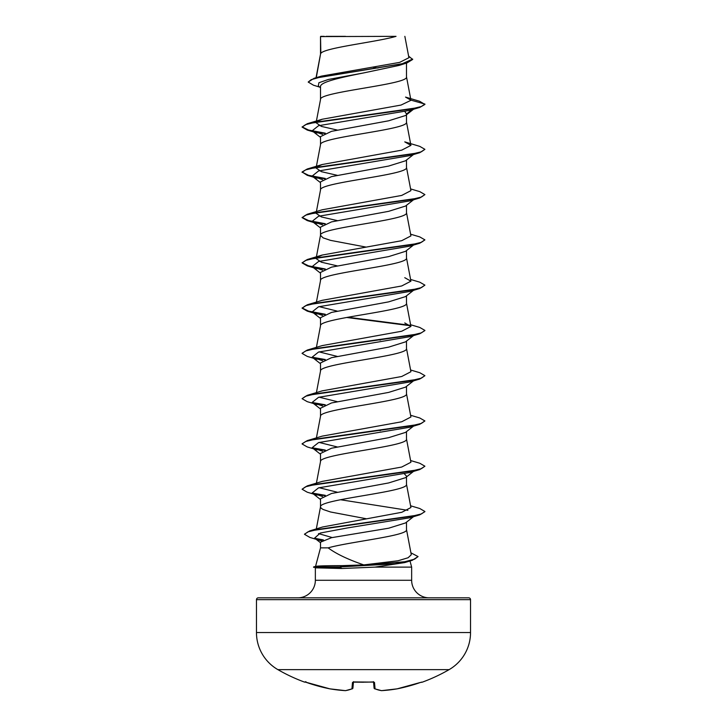 <?xml version="1.0" encoding="UTF-8"?>
<svg xmlns="http://www.w3.org/2000/svg" width="727" height="727" viewBox="0 0 727 727"><rect width="100%" height="100%" fill="white"/><g stroke="black" fill="none" stroke-linecap="round" stroke-linejoin="round"><path stroke-width="1.09" d="M306.549 682.453L329.858 688.842A0.918 0.918 0 0 0 329.885 688.851L305.122 681.999A0.918 0.918 -157.5 0 1 304.822 681.944L306.549 682.453A171.218 170.572 -0 0 0 329.858 688.842L329.858 688.842A171.018 157.405 -77.1 0 0 345.352 690.641L345.352 690.641A171.018 65.194 -84.6 0 0 351.941 688.842L352.504 682.453L354.349 681.944A171.099 158.068 0 0 0 372.651 681.944L374.496 682.453L375.059 688.842A171.018 65.194 84.6 0 0 381.648 690.641A171.018 157.405 77.1 0 0 397.142 688.842L397.115 688.851A171.218 170.572 -0 0 0 420.451 682.453L422.278 682.171A0.918 0.918 0 0 1 421.506 682.108M304.822 681.944L304.722 682.171A171.254 171.254 0 0 1 277.878 669.631L449.122 669.631A42.811 42.811 0 0 0 470.533 632.554L470.533 599.666L256.467 599.666L256.467 632.554L470.533 632.554M277.878 669.631A42.811 42.811 0 0 1 256.467 632.554M422.278 682.171A171.254 171.254 0 0 0 449.122 669.631M410.919 552.82L418.07 556.573L412.264 560.308L404.739 562.571L374.996 567.124L341.963 568.496L315.545 567.832L313.582 566.933L339.982 566.933L342.144 565.642L363.773 564.906C347.969 559.481 336.092 553.801 328.15 547.867L320.516 547.867L315.545 566.406M470.533 599.666A1.845 1.845 0 0 0 468.688 597.83L258.312 597.83A1.845 1.845 0 0 0 256.467 599.666M429.194 597.83A17.548 17.548 0 0 1 411.646 580.282L315.354 580.282A17.548 17.548 0 0 1 297.806 597.83M315.527 566.46C316.39 565.942 325.26 565.67 342.144 565.642M410.001 560.99L411.646 567.124L411.646 580.282M315.354 567.787L315.354 580.282M374.996 567.124L411.646 567.124M413.509 516.679L405.493 522.949L388.691 528.202L331.539 537.68L320.516 542.169L320.516 547.867M406.484 522.168L406.484 529.592C408.81 535.681 349.314 541.779 328.15 547.867M320.852 36.586L396.033 36.35C376.895 42.021 324.433 47.691 320.852 53.362L320.516 36.586L320.516 54.152M316.272 77.671L320.516 54.271M319.707 87.113L313.51 85.223L308.193 82.06L311.201 79.67L319.789 77.28L406.975 62.931L399.187 65.394L363.5 72.964C340.481 77.525 319.935 82.078 320.516 86.631L320.516 99.535C317.853 91.993 409.147 84.45 406.484 76.908L406.484 63.085M316.281 121.7L320.516 99.535M413.509 109.259L405.493 115.529L388.627 120.8L331.512 131.342L320.516 136.612L320.516 144.691M406.484 114.748L406.484 122.172C409.147 129.715 317.853 137.267 320.516 144.809M413.509 154.524L405.493 160.803L388.627 166.065L331.512 176.616L320.516 181.886L320.516 190.074C317.853 182.532 409.147 174.989 406.484 167.446L406.484 160.022M413.509 199.798L405.502 206.068L388.6 211.339L331.53 221.88L320.516 227.151L320.516 235.23M406.484 205.287L406.484 212.711C409.147 220.254 317.853 227.796 320.516 235.348L323.106 237.856L330.567 240.373L365.945 247.071M405.493 251.333L388.636 256.604L331.503 267.154L320.516 272.416L320.516 280.613C317.853 273.07 409.147 265.528 406.484 257.976L406.484 250.561M316.418 302.087L320.516 280.613M413.509 290.337L405.493 296.607L388.609 301.878L331.512 312.419L320.516 317.69L320.516 325.769M406.484 295.825L406.484 303.25C409.147 310.792 317.853 318.335 320.516 325.887M413.509 335.601L405.502 341.872L388.627 347.142L331.53 357.684L320.516 362.955L320.516 371.034M406.484 341.099L406.484 348.515C409.147 356.066 317.853 363.609 320.516 371.152M413.509 380.875L405.493 387.146L388.636 392.407L331.503 402.958L320.516 408.229L320.516 416.307M406.484 386.364L406.484 393.789C409.147 401.331 317.853 408.874 320.516 416.426M413.509 426.14L405.493 432.411L388.582 437.69L331.512 448.223L320.516 453.494L320.516 461.572M406.484 431.638L406.484 439.053C409.147 446.605 317.853 454.148 320.516 461.69M413.509 471.414L405.502 477.684L388.636 482.946L331.512 493.497L320.516 498.767L320.516 506.846M406.484 476.903L406.484 484.327C409.147 491.87 317.853 499.413 320.516 506.955L321.161 508.218L323.106 509.473L330.567 511.99L366.054 518.705M373.051 67.202L377.995 68.065M404.921 111.622L406.484 113.975L412.091 109.686M379.103 339.873L380.348 340.1M379.103 430.411L380.348 430.638M404.421 473.886L406.484 476.13M308.193 82.06L314.009 78.334L321.443 76.117L399.605 62.395L408.919 57.724L404.857 36.35M345.516 36.35L326.15 36.35M320.516 87.749L318.299 85.995L318.899 82.742L328.304 79.479L363.5 72.964M406.975 62.931L412.663 59.46L408.619 56.124M320.516 37.186L320.743 36.35L324.215 36.35M322.579 134.368L312.128 130.824L318.544 125.707L409.901 110.34L419.752 107.414L424.913 104.443L419.597 101.253L405.539 97.1L410.919 100.126L406.466 76.671M314.009 78.334L401.877 63.894L412.663 59.087M316.917 121.591L322.234 119.237L307.248 123.726L411.164 108.977L421.369 106.524L424.913 104.07L410.919 100.126M363.773 564.906L398.005 560.771L408.12 557.745L411.282 554.728L406.466 529.365M332.175 537.544L318.517 533.591M322.679 526.975L401.813 512.281L410.919 507.537L406.466 484.1M337.201 492.188L319.117 487.708M410.582 460.527L419.761 463.244L424.913 466.216L421.378 468.67L411.173 471.132L307.248 485.881L322.234 481.392L401.704 467.043L410.909 462.263M337.201 446.923L319.117 442.434M410.582 415.253L419.752 417.97L424.913 420.951L421.369 423.405L411.164 425.868L307.248 440.607L322.234 436.127L401.695 421.778L410.919 416.998L406.466 393.561M337.201 401.649L319.117 397.169M410.582 369.988L419.752 372.706L424.913 375.677L421.369 378.14L411.164 380.594L307.239 395.343L322.234 390.853L401.695 376.504L410.909 371.724M337.201 356.384L319.117 351.895M410.582 324.724L419.761 327.441L424.913 330.412L421.378 332.866L411.164 335.329L307.248 350.069L322.234 345.589L401.704 331.239L410.909 326.459L404.757 322.952M337.201 311.111L319.117 306.63M410.582 279.45L419.752 282.167L424.913 285.138L421.378 287.601L411.173 290.055L307.248 304.804L322.234 300.315L401.695 285.975L410.919 281.185L404.766 277.678M337.201 265.846L321.361 262.202L316.091 258.558M316.927 257.394L322.243 255.05L401.677 240.701L410.909 235.921M337.201 220.581L321.37 216.928L316.081 213.284L316.209 212.629M410.582 188.911L419.761 191.628L424.913 194.6L421.369 197.062L411.164 199.516L307.248 214.265L322.234 209.776L401.695 195.436L410.919 190.647L406.466 167.21M337.21 175.307L321.379 171.663L316.091 168.019M316.927 166.856L322.243 164.511L401.695 150.162L410.919 145.382L404.766 141.874L419.761 146.363L424.913 149.335L421.378 151.789L411.173 154.251L307.248 168.991L302.087 171.972L307.248 175.316L324.587 178.724M337.201 130.042L321.37 126.398L316.091 122.745M322.234 119.237L401.05 105.061L410.937 100.317M424.913 149.335L419.752 152.688L409.91 155.605L318.544 170.972L312.128 176.098L322.579 179.642M424.913 194.6L419.761 197.953L409.901 200.879L318.544 216.246L312.128 221.362L322.579 224.907M410.582 234.185L419.752 236.902L424.913 239.874L419.752 243.227L409.901 246.144L318.544 261.511L312.128 266.636L322.579 270.18M424.913 285.138L419.752 288.492L409.91 291.418L318.544 306.785L312.128 311.901L322.579 315.445M414.781 334.611L413.845 335.183M424.886 330.594L419.761 333.757L409.91 336.683L318.535 352.05L312.128 357.175L322.579 360.719M424.913 375.677L419.761 379.031L409.901 381.957L318.544 397.315L312.128 402.44L322.579 405.984M424.913 420.951L419.752 424.295L409.901 427.222L318.544 442.589L312.128 447.714L322.579 451.258M424.913 466.216L419.752 469.569L409.91 472.486L318.544 487.853L312.128 492.979L322.579 496.523M340.445 499.722L407.883 510.336M414.781 515.679L413.845 516.252M424.886 511.672L419.761 514.834L409.901 517.76L347.397 527.938L320.325 533.027L314.591 538.116L321.488 540.861M419.752 107.414L315.827 122.163L305.622 124.617L302.087 127.08L307.239 130.051L324.587 133.45M419.752 152.688L315.836 167.428L305.622 169.891L302.087 172.344M419.761 197.953L315.836 212.702L305.631 215.156L302.087 217.618L307.248 220.59L324.587 223.989M419.752 243.227L315.836 257.967L305.631 260.43L302.087 262.883L307.239 265.855L324.587 269.254M419.752 288.492L315.827 303.241L305.622 305.694L302.087 308.157L307.248 311.129L317.099 314.046M313.146 312.546L324.587 314.527M346.652 317.472L410.555 325.76M419.761 333.757L315.836 348.506L305.631 350.968L302.087 353.422L307.248 356.394L317.099 359.32M313.146 357.811L324.587 359.792M419.761 379.031L315.836 393.78L305.631 396.233L302.087 398.687L307.248 401.667L317.09 404.585M313.146 403.085L324.587 405.066M419.752 424.295L315.827 439.044L305.622 441.507L302.087 443.961L307.239 446.932L317.099 449.859M313.146 448.35L324.587 450.331M419.752 469.569L315.827 484.318L305.622 486.772L302.087 489.226L307.248 492.206L317.099 495.123M313.146 493.624L324.587 495.605M419.761 514.834L317.644 529.456L307.866 531.891L304.504 534.327L309.975 537.462L319.925 540.415M315.872 538.898L322.743 540.188M412.264 560.308L395.07 563.807L339.982 566.933L404.703 561.753L414.599 559.163L418.07 556.573M307.248 123.726L302.087 127.08M302.114 126.889L308.548 130.033L325.305 133.177M302.114 172.154L308.548 175.307L325.305 178.451M307.248 214.265L302.087 217.618M302.114 217.428L308.548 220.572L325.296 223.716M424.913 239.874L421.369 242.327L411.164 244.79L307.239 259.53L302.087 262.883M302.114 262.692L308.548 265.846L325.305 268.99M307.248 304.804L302.087 308.157M302.114 307.966L308.548 311.111L325.305 314.255M347.897 317.245L410.083 325.296M307.248 350.069L302.114 353.231M312.219 357.239L325.296 359.529M307.239 395.343L302.087 398.687M312.219 402.513L325.305 404.794M307.248 440.607L302.114 443.77M312.219 447.777L325.305 450.068M307.248 485.881L302.087 489.226M312.219 493.051L325.305 495.332M410.582 505.792L419.761 508.509L424.913 511.49L421.451 513.916L411.455 516.343L309.657 530.928L304.522 534.136M314.836 538.298L323.379 539.916M313.582 567.305L339.982 567.305L341.963 568.496M373.551 682.062L374.078 688.015A0.918 0.9 175 0 0 374.078 688.042A0.918 0.918 0 0 0 374.65 688.796A0.918 0.836 111.7 0 1 374.414 688.642M353.449 682.062L352.922 688.015L353.449 682.062M353.449 681.981L352.922 688.015L353.449 681.981M345.352 690.641A0.918 0.845 81.6 0 0 345.589 690.641A0.918 0.918 0 0 1 345.398 690.65L329.885 688.851A0.918 0.918 0 0 0 329.885 688.851L345.425 690.65A0.918 0.918 0 0 0 345.589 690.641A0.918 0.845 81.6 0 0 345.825 690.568M345.589 690.641L352.35 688.796A0.918 0.918 0 0 0 352.922 688.042A0.918 0.9 5 0 1 351.941 688.842A0.918 0.836 68.3 0 0 352.586 688.642M352.35 688.796A0.918 0.918 0 0 0 352.922 688.042A0.918 0.9 5 0 0 352.922 688.015M352.504 682.453A0.918 0.872 5 0 0 353.386 681.99M354.349 681.944L373.769 682.126L373.524 681.662M372.651 681.944L373.769 682.126M374.496 682.453A0.918 0.872 175 0 1 373.614 681.99M381.648 690.641L381.648 690.641A0.918 0.845 98.4 0 1 381.411 690.641L374.65 688.796A0.918 0.836 111.7 0 0 375.059 688.842A0.918 0.9 175 0 1 374.078 688.042M374.65 688.796L381.411 690.641A0.918 0.845 98.4 0 1 381.175 690.568M397.142 688.842L420.451 682.453L397.142 688.842A0.918 0.918 0 0 0 397.142 688.842L381.602 690.65A0.918 0.918 0 0 1 381.411 690.641A0.918 0.918 0 0 0 381.602 690.65L397.087 688.851M363.5 682.226L353.231 682.126L353.476 681.662M316.318 528.929L320.534 506.728M316.418 483.164L320.534 461.463M410.919 462.263L406.466 438.826M316.418 437.89L320.534 416.189M316.418 392.625L320.534 370.924M410.919 371.724L406.466 348.288M316.418 347.352L320.534 325.651M410.919 326.459L406.466 303.023M410.919 281.185L406.466 257.749M316.081 258.558L316.209 257.903M316.281 257.512L320.534 235.121M410.919 235.921L406.466 212.484M316.281 212.239L320.534 189.847M316.081 168.019L316.209 167.364M316.281 166.974L320.534 144.582M410.919 145.382L406.466 121.945M316.081 122.745L316.209 122.091M316.036 77.744L320.534 54.043M317.099 132.977L307.239 130.051M317.099 178.242L307.248 175.316M317.09 223.507L307.248 220.59M317.09 268.781L307.239 265.855M312.128 130.824L320.516 137.385M312.128 176.098L320.516 182.659M312.128 221.362L320.516 227.924M413.509 245.063L405.493 251.342M312.128 266.636L320.516 273.188M312.128 311.901L320.516 318.462M312.128 357.175L320.516 363.727M312.128 402.44L320.516 409.001M312.128 447.714L320.516 454.266M312.128 492.979L320.516 499.54M314.591 538.116L320.516 542.724M322.67 526.975L309.657 530.928M322.243 255.041L307.239 259.53M322.243 164.511L307.248 168.991M315.754 566.351L313.582 566.933M304.722 682.171L305.894 681.662"/></g></svg>
